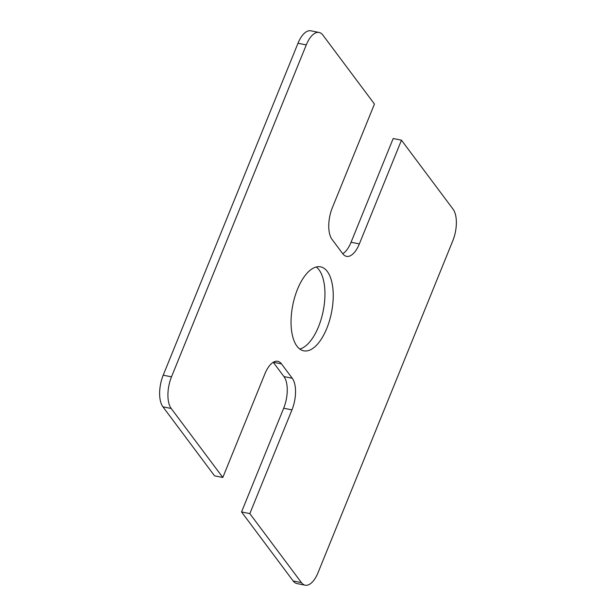 <?xml version="1.0" encoding="UTF-8"?>
<svg xmlns="http://www.w3.org/2000/svg" width="616" height="616" viewBox="0 0 616 616"><rect width="100%" height="100%" fill="white"/><g stroke="black" fill="none" stroke-linecap="round" stroke-linejoin="round"><path stroke-width="0.92" d="M299.761 349.018A42.827 19.712 101.4 0 0 322.368 314.707A42.827 19.712 101.4 0 0 319.019 269.823A42.827 19.712 101.4 0 0 316.239 266.982M327.304 271.487A42.827 19.712 -78.6 0 1 329.46 320.797A42.827 19.712 -78.6 0 1 303.703 350.82A42.827 19.712 -78.6 0 1 292.816 304.951A42.827 19.712 -78.6 0 1 320.582 266.844A42.827 19.712 -78.6 0 1 327.304 271.487M291.961 409.886A23.793 10.949 101.4 0 0 292.246 378.255L281.497 363.887A23.793 10.949 101.4 0 0 277.762 361.307A23.793 10.949 101.4 0 0 264.934 373.75L222.815 477.477L171.209 408.477A23.793 10.949 -78.6 0 1 171.494 376.846L306.275 44.906A23.793 10.949 -78.6 0 1 319.103 32.463A23.793 10.949 -78.6 0 1 322.846 35.043L374.451 104.05L332.324 207.777A23.793 10.949 101.4 0 0 332.039 239.408L342.789 253.777A23.793 10.949 101.4 0 0 346.523 256.356A23.793 10.949 101.4 0 0 359.351 243.913L401.47 140.186L453.076 209.186A23.793 10.949 -78.6 0 1 452.791 240.817L318.002 572.757A23.793 10.949 -78.6 0 1 305.182 585.2A23.793 10.949 -78.6 0 1 301.44 582.62L249.834 513.613L291.961 409.886L283.676 408.223L241.549 511.95L293.154 580.957A23.793 10.949 101.4 0 0 296.897 583.537L305.182 585.2M241.549 511.95L249.834 513.613M401.47 140.186L393.185 138.523L351.066 242.25A23.793 10.949 -78.6 0 1 342.742 253.723M319.103 32.463L310.818 30.8A23.793 10.949 101.4 0 0 297.998 43.243L163.209 375.183A23.793 10.949 101.4 0 0 162.924 406.814L214.53 475.814L222.815 477.477M273.258 362.277L283.961 376.592A23.793 10.949 -78.6 0 1 283.676 408.223M301.44 582.62L293.154 580.957M359.351 243.913L351.066 242.25M306.275 44.906L297.998 43.243M171.494 376.846L163.209 375.183M171.209 408.477L162.924 406.814M281.497 363.887L273.319 362.247M292.246 378.255L283.961 376.592"/></g></svg>
